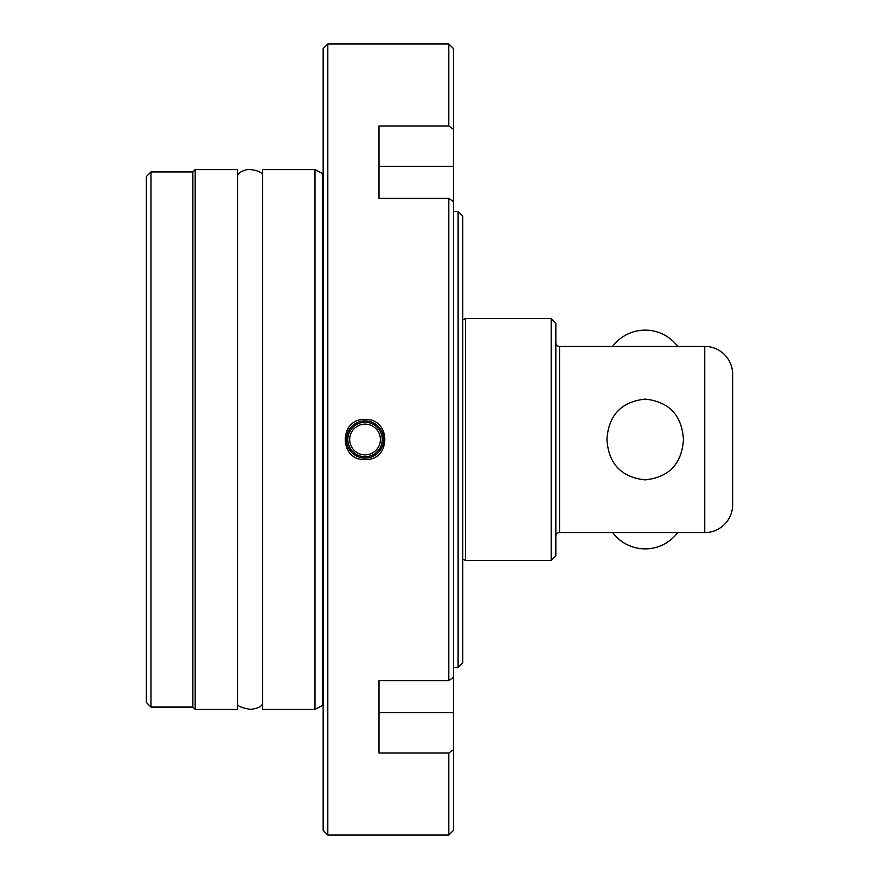 <?xml version="1.0" encoding="UTF-8"?>
<svg xmlns="http://www.w3.org/2000/svg" width="879" height="879" viewBox="0 0 879 879"><rect width="100%" height="100%" fill="white"/><g stroke="black" fill="none" stroke-linecap="round" stroke-linejoin="round"><path stroke-width="1.32" d="M323.164 705.255A3.725 3.725 0 0 0 322.373 705.562L322.373 173.438A3.725 3.725 0 0 0 323.164 173.745M237.539 703.178L237.616 175.822C238.132 173.416 240.571 171.548 244.933 170.218C248.636 168.285 263.074 170.746 262.59 175.822L262.667 703.178M327.812 835.05L323.164 830.391L323.164 48.609L327.812 43.95L327.812 835.05L448.806 835.05L448.806 753.039L379.003 753.039L379.003 680.643L379.003 715.506L379.003 680.643L448.806 680.643L448.806 198.357L379.003 198.357L379.003 125.961L448.806 125.961L448.806 43.95L327.812 43.95M365.049 459.475C338.712 460.97 338.712 418.019 365.049 419.525C391.353 417.997 391.386 460.981 365.049 459.475M322.373 173.438L314.99 169.592L314.99 709.408L322.373 705.562M365.049 420.887A18.613 18.613 0 0 0 346.425 439.5A18.613 18.613 0 0 0 365.049 458.113A18.613 18.613 0 0 0 383.662 439.5A18.613 18.613 0 0 0 365.049 420.887M448.806 680.643L453.465 677.324L453.465 830.391L448.806 835.05M314.99 169.592L262.667 169.592L262.667 709.408L314.99 709.408M365.049 422.283A17.217 17.217 0 0 1 382.266 439.5A17.217 17.217 0 0 1 365.049 456.717A17.217 17.217 0 0 1 347.82 439.5A17.217 17.217 0 0 1 365.049 422.283M365.049 454.861A15.361 15.361 0 0 0 380.398 439.5A15.361 15.361 0 0 0 365.049 424.139A15.361 15.361 0 0 0 349.688 439.5A15.361 15.361 0 0 0 365.049 454.861M458.113 211.476L462.772 216.135L462.772 662.865L458.113 667.524L458.113 211.476L453.465 211.476M458.113 667.524L453.465 667.524M195.193 169.592L195.193 709.408L237.539 709.408L237.539 169.592L195.193 169.592L192.864 171.921L192.864 707.079L195.193 709.408M150.979 707.079L146.332 702.42L146.332 176.58L150.979 171.921L150.979 707.079L192.864 707.079M150.979 171.921L192.864 171.921M462.772 559.022L465.584 560.494L465.584 318.506L551.188 318.506L551.188 560.494L465.584 560.494M462.772 319.978L465.584 318.506M551.188 318.506L555.836 323.164L555.836 555.836L551.188 560.494M555.836 536.289A3.725 3.725 0 0 1 559.56 532.575L704.749 532.575L704.749 346.425L559.56 346.425L559.56 532.575M555.836 342.711A3.725 3.725 0 0 0 559.56 346.425M606.928 439.5C608.532 463.793 621.266 477.253 645.142 479.89C669.084 477.264 681.851 463.804 683.444 439.5C681.862 415.207 669.106 401.747 645.186 399.11C621.266 401.758 608.521 415.218 606.928 439.5M704.749 346.425A27.919 27.919 0 0 1 732.668 374.355L732.668 504.645A27.919 27.919 0 0 1 704.749 532.575M448.806 125.961L453.465 129.279L453.465 201.676L448.806 198.357M453.465 129.279L453.465 48.609L448.806 43.95M453.465 677.324L453.465 201.676M453.465 749.721L448.806 753.039M453.465 166.384L379.003 166.384M453.465 712.616L379.003 712.616M237.616 703.178C236.319 705.496 240.472 707.573 250.097 709.408C257.943 708.551 262.107 706.474 262.59 703.178M677.731 346.425A40.632 40.632 0 0 0 612.641 346.425M612.641 532.575A40.632 40.632 0 0 0 677.731 532.575"/></g></svg>
